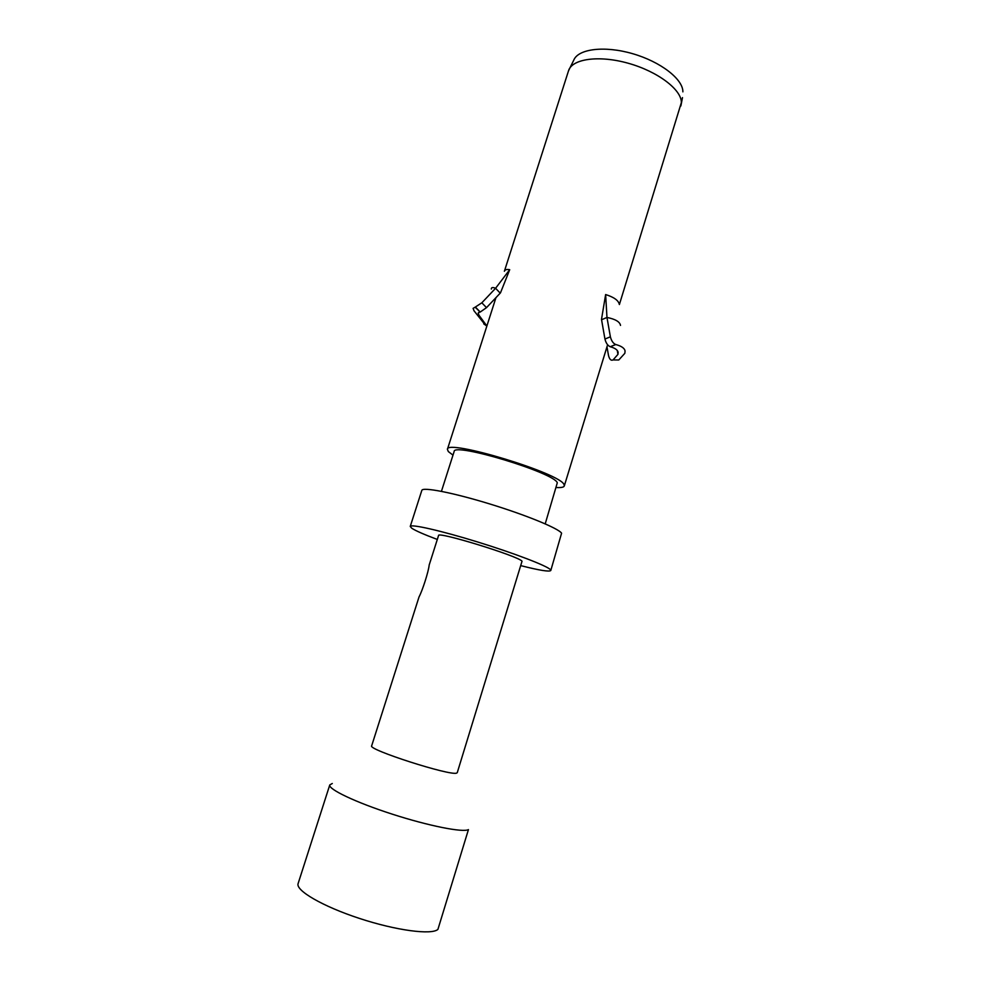 <?xml version="1.0" encoding="UTF-8"?>
<svg xmlns="http://www.w3.org/2000/svg" width="981" height="981" viewBox="0 0 981 981"><rect width="100%" height="100%" fill="white"/><g stroke="black" fill="none" stroke-linecap="round" stroke-linejoin="round"><path stroke-width="1.47" d="M329.775 784.935L298.114 883.574C295.391 890.441 322.639 906.383 359.414 918.412C396.14 930.515 431.787 935.187 437.918 929.375L468.44 829.607C463.167 832.734 428.562 825.904 392.142 814.12C355.698 802.384 327.924 789.116 329.775 784.935L332.289 783.5M457.256 772.672L456.619 773.089C450.365 776.13 367.348 749.472 371.664 745.842L419.034 596.926C422.529 590.415 428.562 571.482 429.175 565.044L438.556 535.528C436.901 531.052 518.409 556.092 522.039 561.206L457.256 772.672M437.305 539.452C424.16 534.522 415.637 530.782 411.762 528.232L410.242 526.454C410.573 523.793 440.641 530.562 477.477 541.929C514.314 553.259 547.312 565.939 550.439 569.691L550.795 570.501C549.458 571.984 539.575 570.39 521.144 565.73M550.795 570.501L561.586 533.21C558.765 528.501 526.135 515.062 489.433 503.854C452.707 492.597 422.468 486.772 421.83 490.377L410.242 526.454M545.215 523.854L557.294 482.799C554.596 472.805 453.161 442.124 454.142 451.53L441.438 491.334M452.989 455.135L448.317 451.554L447.41 449.335C446.183 438.642 561.475 473.553 564.075 484.737L564.283 485.963C563.805 487.263 561.181 487.778 556.386 487.532M485.264 324.944L474.031 310.818L473.1 308.353L475.123 307.188L480.224 312.044L486.502 307.654L500.482 292.853L509.703 269.701C506.736 269.125 504.97 269.64 504.381 271.271L568.539 70.755L573.775 60.123C578.25 48.817 604.615 45.506 632.622 53.685C660.654 61.742 683.107 79.24 682.886 91.846M495.945 297.672L447.41 449.335M568.539 70.755C571.997 58.811 598.888 54.948 628.269 63.262C657.662 71.441 681.587 89.639 681.366 102.588L619.379 304.539C618.594 300.505 614.008 297.182 605.633 294.545L601.5 319.377L604.946 339.046C605.976 343.092 607.742 345.655 610.243 346.734L615.823 344.539C621.488 346.085 624.578 348.23 625.069 351.002L624.86 353.283L618.766 359.99L616.497 359.966M605.633 294.545L606.969 317.452L610.378 336.802C611.445 340.91 613.223 343.473 615.725 344.515L615.823 344.539M618.766 359.99L613.051 359.929C611.065 360.885 609.544 359.426 608.514 355.563L606.981 346.808M613.051 359.929L617.944 354.374L618.128 352.277C617.65 349.935 615.062 348.108 610.341 346.771M509.703 269.701L495.589 288.267L500.212 293.147M475.123 307.188L481.843 302.798L495.589 288.267C492.67 287.09 491.26 287.372 491.334 289.076M479.807 312.056L478.176 313.111L478.949 315.195L486.87 325.999M620.519 325.41C619.82 321.756 615.308 319.107 606.969 317.452L601.574 319.757M610.378 336.802L604.946 339.046M486.858 326.072L483.731 323.877M486.502 307.654L481.843 302.798M607.607 344.748L564.283 485.963M610.243 346.734L615.725 344.515M617.944 354.374L617.257 350.45M680.875 105.96L682.494 97.597M480.224 312.044L475.54 307.188M479.268 311.958L478.176 313.111"/></g></svg>

